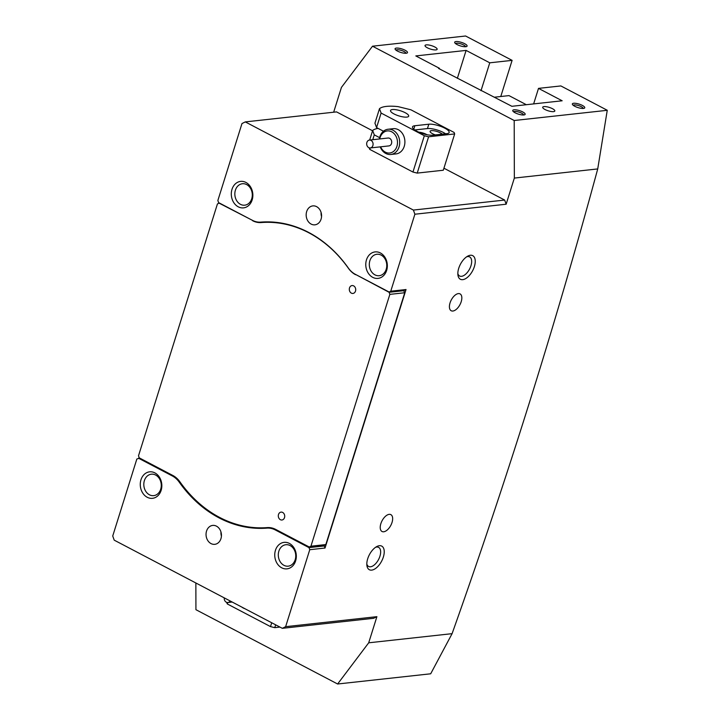 <?xml version="1.0" encoding="UTF-8"?>
<svg xmlns="http://www.w3.org/2000/svg" width="720" height="720" viewBox="0 0 720 720"><rect width="100%" height="100%" fill="white"/><g stroke="black" fill="none" stroke-linecap="round" stroke-linejoin="round"><path stroke-width="1.08" d="M246.663 184.59A10.782 8.703 -96.3 0 0 242.388 183.744A10.782 8.703 -96.3 0 0 234.891 192.744A10.782 8.703 -96.3 0 0 240.471 204.336A10.782 8.703 -96.3 0 0 244.746 205.182A10.782 8.703 -96.3 0 0 252.243 196.182A10.782 8.703 -96.3 0 0 246.663 184.59M155.637 475.047A10.782 8.703 -96.3 0 0 151.362 474.192A10.782 8.703 -96.3 0 0 143.865 483.201A10.782 8.703 -96.3 0 0 149.445 494.793A10.782 8.703 -96.3 0 0 153.72 495.639A10.782 8.703 -96.3 0 0 161.217 486.639A10.782 8.703 -96.3 0 0 155.637 475.047M381.141 255.114A10.782 8.703 -96.3 0 0 376.875 254.268A10.782 8.703 -96.3 0 0 369.369 263.268A10.782 8.703 -96.3 0 0 374.949 274.86A10.782 8.703 -96.3 0 0 379.224 275.706A10.782 8.703 -96.3 0 0 386.721 266.706A10.782 8.703 -96.3 0 0 381.141 255.114M290.115 545.571A10.782 8.703 -96.3 0 0 285.849 544.725A10.782 8.703 -96.3 0 0 278.352 553.725A10.782 8.703 -96.3 0 0 283.932 565.317A10.782 8.703 -96.3 0 0 288.198 566.163A10.782 8.703 -96.3 0 0 295.695 557.163A10.782 8.703 -96.3 0 0 290.115 545.571M180.081 482.067L179.244 482.157A127.377 102.789 -96.3 0 0 219.069 517.878A127.377 102.789 -96.3 0 0 266.877 528.12L270.522 527.715M216.468 526.158A9.513 7.677 -96.3 0 0 212.706 525.411A9.513 7.677 -96.3 0 0 206.091 533.349A9.513 7.677 -96.3 0 0 211.014 543.582A9.513 7.677 -96.3 0 0 214.776 544.329A9.513 7.677 -96.3 0 0 221.4 536.382A9.513 7.677 -96.3 0 0 216.468 526.158M220.968 531.981A9.513 7.677 -96.3 0 0 221.418 536.121M311.139 224.082A9.513 7.677 83.7 0 1 306.216 213.849A9.513 7.677 83.7 0 1 312.831 205.902A9.513 7.677 83.7 0 1 316.602 206.649A9.513 7.677 83.7 0 1 321.525 216.882A9.513 7.677 83.7 0 1 314.901 224.829A9.513 7.677 83.7 0 1 311.139 224.082M321.543 216.612A9.513 7.677 83.7 0 1 321.093 212.481M366.813 564.003A10.782 5.598 117.7 0 0 368.586 566.46A10.782 5.598 117.7 0 0 379.935 556.218A10.782 5.598 117.7 0 0 378.612 547.362A10.782 5.598 117.7 0 0 375.579 547.299M392.031 522.45A9.513 4.941 117.7 0 0 390.861 514.638A9.513 4.941 117.7 0 0 380.853 523.674A9.513 4.941 117.7 0 0 382.023 531.495A9.513 4.941 117.7 0 0 392.031 522.45M457.839 273.546A10.782 5.598 117.7 0 0 459.612 276.003A10.782 5.598 117.7 0 0 470.952 265.761A10.782 5.598 117.7 0 0 469.629 256.905A10.782 5.598 117.7 0 0 466.596 256.842M461.205 301.707A9.513 4.941 117.7 0 0 460.044 293.886A9.513 4.941 117.7 0 0 450.036 302.931A9.513 4.941 117.7 0 0 451.197 310.743A9.513 4.941 117.7 0 0 461.205 301.707M405.936 53.271A5.238 1.476 17.4 0 0 403.992 51.489A5.238 1.476 17.4 0 0 395.982 50.157M465.534 46.737A5.238 1.476 17.4 0 0 463.59 44.955A5.238 1.476 17.4 0 0 455.58 43.614M583.209 108.441A5.238 1.476 17.4 0 0 581.265 106.668A5.238 1.476 17.4 0 0 573.255 105.327M523.611 114.984A5.238 1.476 17.4 0 0 521.667 113.202A5.238 1.476 17.4 0 0 513.648 111.861M434.808 46.989A6.345 1.791 17.4 0 0 428.652 44.991A6.345 1.791 17.4 0 0 425.034 45.504A6.345 1.791 17.4 0 0 427.365 47.808A6.345 1.791 17.4 0 0 433.521 49.806A6.345 1.791 17.4 0 0 437.139 49.293A6.345 1.791 17.4 0 0 434.808 46.989M552.483 108.702A6.345 1.791 17.4 0 0 546.327 106.704A6.345 1.791 17.4 0 0 542.7 107.208A6.345 1.791 17.4 0 0 545.031 109.521A6.345 1.791 17.4 0 0 551.187 111.519A6.345 1.791 17.4 0 0 554.814 111.006A6.345 1.791 17.4 0 0 552.483 108.702M367.695 558.774A13.32 6.912 -62.3 0 1 376.713 546.597A13.32 6.912 -62.3 0 1 383.346 557.064A13.32 6.912 -62.3 0 1 374.103 569.358A13.32 6.912 -62.3 0 1 366.885 565.344A13.32 6.912 -62.3 0 1 367.695 558.774M458.721 268.317A13.32 6.912 -62.3 0 1 467.739 256.14A13.32 6.912 -62.3 0 1 474.363 266.607A13.32 6.912 -62.3 0 1 465.129 278.901A13.32 6.912 -62.3 0 1 457.911 274.887A13.32 6.912 -62.3 0 1 458.721 268.317M397.467 51.084A6.507 1.836 -162.6 0 1 395.19 49.32A6.507 1.836 -162.6 0 1 397.971 48.096A6.507 1.836 -162.6 0 1 405.108 50.247A6.507 1.836 -162.6 0 1 407.061 53.037A6.507 1.836 -162.6 0 1 397.467 51.084M515.142 112.797A6.507 1.836 -162.6 0 1 512.865 111.033A6.507 1.836 -162.6 0 1 515.646 109.809A6.507 1.836 -162.6 0 1 522.774 111.96A6.507 1.836 -162.6 0 1 524.727 114.75A6.507 1.836 -162.6 0 1 515.142 112.797M574.74 106.263A6.507 1.836 -162.6 0 1 572.463 104.499A6.507 1.836 -162.6 0 1 575.244 103.275A6.507 1.836 -162.6 0 1 582.372 105.426A6.507 1.836 -162.6 0 1 584.325 108.216A6.507 1.836 -162.6 0 1 574.74 106.263M457.065 44.55A6.507 1.836 -162.6 0 1 454.788 42.786A6.507 1.836 -162.6 0 1 457.569 41.562A6.507 1.836 -162.6 0 1 464.706 43.713A6.507 1.836 -162.6 0 1 466.659 46.503A6.507 1.836 -162.6 0 1 457.065 44.55M238.257 206.82A13.32 10.755 83.7 0 1 231.993 189.333A13.32 10.755 83.7 0 1 245.898 182.43A13.32 10.755 83.7 0 1 252.162 199.917A13.32 10.755 83.7 0 1 238.257 206.82M372.735 277.353A13.32 10.755 83.7 0 1 366.471 259.866A13.32 10.755 83.7 0 1 380.376 252.954A13.32 10.755 83.7 0 1 386.64 270.441A13.32 10.755 83.7 0 1 372.735 277.353M281.709 567.81A13.32 10.755 83.7 0 1 275.445 550.314A13.32 10.755 83.7 0 1 289.359 543.411A13.32 10.755 83.7 0 1 295.623 560.898A13.32 10.755 83.7 0 1 281.709 567.81M147.231 497.277A13.32 10.755 83.7 0 1 140.967 479.79A13.32 10.755 83.7 0 1 154.872 472.878A13.32 10.755 83.7 0 1 161.136 490.374A13.32 10.755 83.7 0 1 147.231 497.277M139.671 458.082L136.845 459.027L112.725 536.004L114.219 540.162L282.321 628.326L285.633 626.679L376.893 616.671L373.581 618.309L282.321 628.326M309.753 549.711L309.006 547.623L324.279 545.949L325.026 548.028L309.753 549.711L285.633 626.679M406.035 289.53L404.379 290.349L389.106 292.023L390.762 291.204L406.035 289.53L325.026 548.028M372.564 130.779L336.555 111.897L245.295 121.905L241.983 123.552L217.854 200.529L218.601 202.608L252.396 220.329A22.203 17.919 -96.3 0 0 260.73 222.12A127.377 102.789 -96.3 0 1 348.372 268.074A22.203 17.919 -96.3 0 0 355.311 274.302L389.106 292.023M414.882 214.227L413.388 210.069L504.657 200.052L506.142 204.219L414.882 214.227L390.762 291.204M179.244 482.157A22.203 17.919 -96.3 0 0 172.296 475.929L173.448 475.803M276.381 529.776L275.211 529.902A22.203 17.919 -96.3 0 0 266.877 528.12M138.501 458.208L172.296 475.929M500.778 96.507L512.109 60.363L489.762 62.811L466.101 50.409L415.818 55.926L439.47 68.328L438.543 68.436L511.875 106.299L562.158 100.782L538.506 88.38L533.637 103.914M439.47 68.328L439.317 68.841M466.101 50.409L457.362 78.309M489.762 62.811L481.014 90.711M538.506 88.38L560.862 85.932L607.257 110.268L597.726 168.93C555.732 323.793 507.186 478.701 452.088 633.663L430.686 673.794L337.617 684L368.703 642.807L452.088 633.663M506.142 204.219L514.341 178.074L514.206 120.51L607.275 110.304M514.341 178.074L597.726 168.93M514.206 120.51L372.519 46.206L465.588 36L512.109 60.363M372.519 46.206L341.433 87.399L333.657 112.212M337.617 684L195.93 609.696L195.867 582.984M443.934 168.21L504.657 200.052M245.295 121.905L413.388 210.069M376.893 616.671L368.703 642.807M275.211 529.902L309.006 547.623M323.37 545.481L324.279 545.949M224.253 597.87A3.969 3.204 -96.3 0 0 224.226 598.617A3.969 3.204 -96.3 0 0 227.862 602.514A3.969 3.204 -96.3 0 0 230.094 600.939M244.872 608.688A12.69 10.242 83.7 0 1 241.902 607.131M392.409 109.548A9.513 2.682 17.4 0 0 390.528 110.475A9.513 2.682 17.4 0 0 396.279 114.975A9.513 2.682 17.4 0 0 406.818 117.099A9.513 2.682 17.4 0 0 408.69 116.172A9.513 2.682 17.4 0 0 402.939 111.672A9.513 2.682 17.4 0 0 392.409 109.548M442.269 134.154A6.66 1.881 17.4 0 0 431.406 130.644A6.66 1.881 17.4 0 0 430.092 131.292A6.66 1.881 17.4 0 0 435.366 134.91M390.825 154.476L396.018 153.909A12.69 10.242 -96.3 0 0 404.838 143.316A12.69 10.242 -96.3 0 0 398.268 129.681A12.69 10.242 -96.3 0 0 393.246 128.682L388.053 129.249A12.69 10.242 83.7 0 1 388.359 129.222A12.69 10.242 83.7 0 1 399.636 140.94A12.69 10.242 83.7 0 1 390.825 154.476A12.69 10.242 83.7 0 1 390.519 154.503A12.69 10.242 83.7 0 1 380.205 146.871M378.072 128.385A41.238 11.619 17.4 0 0 372.663 130.464L369.657 140.049M386.397 106.398A41.238 11.619 17.4 0 0 379.494 108.675L374.94 123.201L376.56 127.593L381.105 113.067L424.332 135.738L428.598 136.791L454.671 133.929L454.131 132.471L410.904 109.8L398.115 106.632A41.238 11.619 17.4 0 0 386.397 106.398M379.494 108.675L381.105 113.067M372.663 130.464L374.283 134.856L372.762 139.707M370.17 147.969L369.729 149.373L412.956 172.044L424.332 135.738M369.153 147.816L369.729 149.373M383.481 131.22L376.56 127.593M374.283 134.856L379.602 137.646M428.598 136.791L417.222 173.097L443.295 170.235L454.671 133.929M446.814 133.65A11.898 3.357 17.4 0 0 449.163 132.489A11.898 3.357 17.4 0 0 441.972 126.864A11.898 3.357 17.4 0 0 428.805 124.209L414.837 125.739A11.898 3.357 17.4 0 0 412.488 126.9A11.898 3.357 17.4 0 0 419.679 132.525A11.898 3.357 17.4 0 0 432.846 135.18L446.814 133.65M417.222 173.097L412.956 172.044M445.554 133.785A11.898 3.357 17.4 0 0 427.446 128.565L414.738 129.96M426.996 134.73A6.66 1.881 17.4 0 0 418.824 132.165M370.224 147.96A3.969 3.204 -96.3 0 0 370.314 147.951A3.969 3.204 -96.3 0 0 373.068 143.721A3.969 3.204 -96.3 0 0 369.549 140.058A3.969 3.204 -96.3 0 0 369.45 140.067A3.969 3.204 -96.3 0 0 366.696 144.297A3.969 3.204 -96.3 0 0 370.224 147.96M388.845 145.917A3.969 3.204 -96.3 0 0 388.944 145.908A3.969 3.204 -96.3 0 0 391.698 141.678A3.969 3.204 -96.3 0 0 388.17 138.015A3.969 3.204 -96.3 0 0 388.071 138.024A3.969 3.204 -96.3 0 0 387.981 138.042M380.619 146.826A11.106 8.964 -96.3 0 0 389.457 153.027A11.106 8.964 -96.3 0 0 397.449 141.318A11.106 8.964 -96.3 0 0 387.558 130.905A11.106 8.964 -96.3 0 0 379.755 138.942M379.341 138.987A12.69 10.242 83.7 0 1 388.053 129.249M279.972 627.093L274.77 627.66L270.504 626.607L227.277 603.936L227.718 602.532M227.277 603.936L226.701 602.388M275.652 624.834L274.77 627.66M270.504 626.607L271.71 622.764M526.338 104.715L508.977 95.607L494.514 97.2M353.646 285.876A3.969 3.204 -96.3 0 0 352.08 285.561A3.969 3.204 -96.3 0 0 349.317 288.873A3.969 3.204 -96.3 0 0 351.369 293.139A3.969 3.204 -96.3 0 0 352.944 293.445A3.969 3.204 -96.3 0 0 355.698 290.133A3.969 3.204 -96.3 0 0 353.646 285.876M282.645 512.433A3.969 3.204 -96.3 0 0 281.079 512.118A3.969 3.204 -96.3 0 0 278.316 515.43A3.969 3.204 -96.3 0 0 280.368 519.687A3.969 3.204 -96.3 0 0 281.943 520.002A3.969 3.204 -96.3 0 0 284.697 516.69A3.969 3.204 -96.3 0 0 282.645 512.433M403.578 290.439L404.748 292.743L325.827 544.563L324.171 545.391L309.276 547.02L275.715 529.425A22.68 18.306 83.7 0 0 267.21 527.598A126.9 102.402 83.7 0 1 219.573 517.401A126.9 102.402 83.7 0 1 179.901 481.815A22.68 18.306 83.7 0 0 172.809 475.452L139.248 457.857L138.51 455.778L217.422 203.949L219.078 203.13L253.098 220.671M309.276 547.02L310.932 546.201L325.827 544.563M404.748 292.743L389.844 294.372L310.932 546.201M389.844 294.372L389.106 292.293L404.001 290.655M355.977 274.653L389.106 292.293M355.545 274.698A22.68 18.306 83.7 0 1 348.453 268.335L348.552 268.326M267.363 221.868L261.153 222.552A126.9 102.402 83.7 0 1 348.453 268.335M261.153 222.552A22.68 18.306 83.7 0 1 252.639 220.725M427.446 128.565L428.805 124.209M413.757 129.195L414.837 125.739M227.862 602.514L232.2 602.037M370.314 147.951L388.944 145.908M369.45 140.067L388.071 138.024"/></g></svg>
